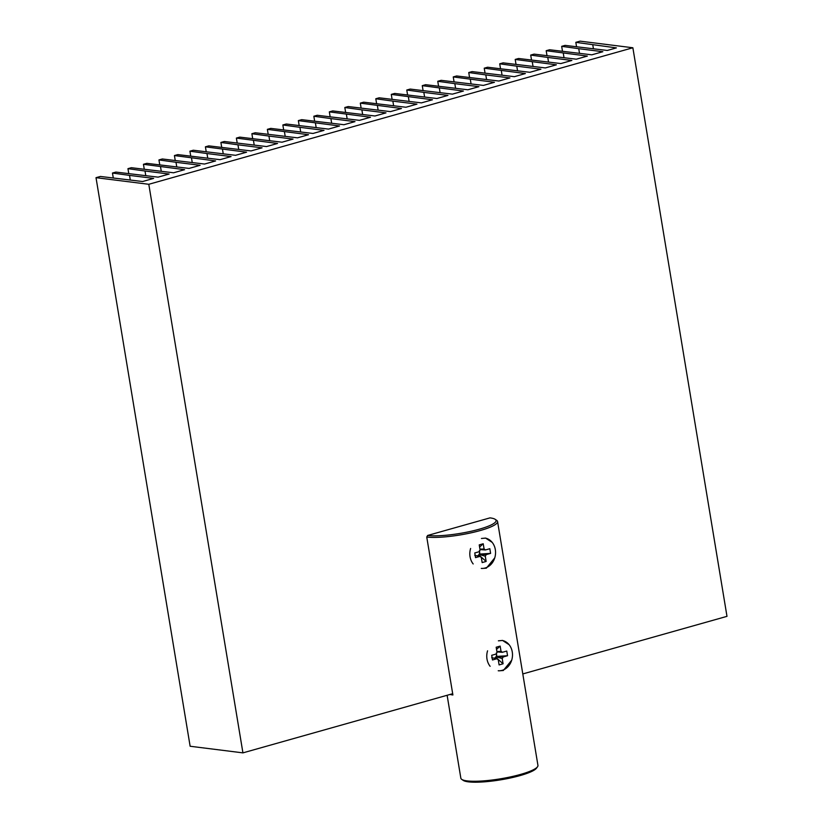 <?xml version="1.0" encoding="UTF-8"?>
<svg xmlns="http://www.w3.org/2000/svg" width="823" height="823" viewBox="0 0 823 823"><rect width="100%" height="100%" fill="white"/><g stroke="black" fill="none" stroke-linecap="round" stroke-linejoin="round"><path stroke-width="1.23" d="M145.774 175.608L145.013 171.019L169.127 174.044L158.098 177.151L115.858 172.079L112.463 173.036L113.296 178.066M128.789 173.694L127.956 168.664L131.351 167.707L173.591 172.779L184.609 169.672L143.449 164.291L144.282 169.332M176.76 166.874L175.999 162.285L200.102 165.3L189.074 168.417L146.833 163.345L143.449 164.291M159.775 164.96L158.942 159.929L162.326 158.973L204.567 164.044L215.595 160.938L174.425 155.557L175.258 160.588M207.735 158.129L206.974 153.541L231.078 156.565L220.06 159.672L177.819 154.601L174.425 155.557M190.751 156.226L189.918 151.185L193.302 150.228L235.543 155.31L246.571 152.193L205.411 146.823L206.244 151.854M238.711 149.395L237.96 144.807L262.064 147.831L251.036 150.938L208.795 145.866L205.411 146.823M221.726 147.482L220.893 142.451L224.288 141.494L266.529 146.566L277.557 143.459L236.386 138.079L237.219 143.12M269.697 140.661L268.936 136.073L293.039 139.087L282.022 142.204L239.781 137.122L236.386 138.079M252.712 138.748L251.879 133.717L255.264 132.76L297.504 137.832L308.532 134.725L267.372 129.345L268.205 134.375M300.673 131.917L299.922 127.328L324.025 130.353L312.997 133.46L270.757 128.388L267.372 129.345M283.688 130.013L282.855 124.973L286.25 124.016L328.49 129.098L339.518 125.981L298.348 120.611L299.181 125.641M331.659 123.183L330.897 118.594L355.001 121.619L343.973 124.726L301.732 119.654L298.348 120.611M314.674 121.269L313.841 116.238L317.225 115.282L359.466 120.353L370.494 117.247L329.334 111.866L330.167 116.907M362.634 114.448L361.873 109.86L385.987 112.874L374.959 115.992L332.718 110.91L329.334 111.866M345.65 112.535L344.816 107.504L348.211 106.548L390.452 111.619L401.47 108.513L360.309 103.132L361.143 108.163M393.62 105.704L392.859 101.116L416.963 104.14L405.934 107.247L363.694 102.175L360.309 103.132M376.636 103.801L375.802 98.76L379.187 97.803L421.427 102.885L432.456 99.768L391.285 94.398L392.118 99.429M424.596 96.97L423.835 92.382L447.949 95.406L436.92 98.513L394.68 93.441L391.285 94.398M407.611 95.057L406.778 90.026L410.163 89.069L452.413 94.141L463.431 91.034L422.271 85.654L423.104 90.695M455.582 88.226L454.821 83.648L478.924 86.662L467.896 89.779L425.656 84.697L422.271 85.654M438.597 86.322L437.764 81.292L441.149 80.335L483.389 85.407L494.417 82.3L453.247 76.92L454.08 81.95M486.558 79.492L485.796 74.903L509.9 77.928L498.882 81.035L456.642 75.963L453.247 76.92M469.573 77.588L468.74 72.547L472.124 71.591L514.365 76.673L525.393 73.556L484.233 68.186L485.066 73.216M517.533 70.757L516.782 66.169L540.886 69.194L529.858 72.301L487.617 67.229L484.233 68.186M500.549 68.844L499.715 63.813L503.11 62.857L545.351 67.928L556.379 64.822L515.208 59.441L516.042 64.482M548.519 62.013L547.758 57.435L571.862 60.449L560.844 63.566L518.603 58.484L515.208 59.441M531.535 60.11L530.701 55.079L534.086 54.123L576.326 59.194L587.355 56.087L546.194 50.707L547.028 55.738M579.495 53.279L578.734 48.691L602.848 51.715L591.819 54.822L549.579 49.75L546.194 50.707M562.51 51.376L561.677 46.335L565.072 45.378L607.312 50.46L616.396 47.888L575.822 42.343L576.563 46.818M130.281 179.98L129.53 175.392L153.634 178.406L142.605 181.523L100.365 176.451L96.013 177.675L190.134 746.255L242.929 752.87L452.691 693.707M96.013 177.675L148.798 184.29L632.866 47.765L580.071 41.15L575.822 42.343M632.866 47.765L726.987 616.345L522.8 673.934M148.798 184.29L242.929 752.87M129.53 175.392L112.463 173.036M578.734 48.691L561.677 46.335M547.758 57.435L530.701 55.079M516.782 66.169L499.715 63.813M485.796 74.903L468.74 72.547M454.821 83.648L437.764 81.292M423.835 92.382L406.778 90.026M392.859 101.116L375.802 98.76M361.873 109.86L344.816 107.504M330.897 118.594L313.841 116.238M299.922 127.328L282.855 124.973M268.936 136.073L251.879 133.717M237.96 144.807L220.893 142.451M206.974 153.541L189.918 151.185M175.999 162.285L158.942 159.929M145.013 171.019L127.956 168.664M593.414 48.711L592.786 44.936M564.012 57.651L563.251 53.063M533.026 66.385L532.265 61.797M502.051 75.119L501.289 70.541M471.065 83.864L470.303 79.275M440.089 92.598L439.328 88.01M409.103 101.342L408.352 96.754M378.127 110.076L377.366 105.488M347.141 118.81L346.39 114.222M316.166 127.555L315.404 122.966M285.19 136.289L284.429 131.701M254.204 145.023L253.443 140.435M223.228 153.767L222.467 149.179M192.243 162.501L191.481 157.913M161.267 171.235L160.506 166.647M481.815 568.477L486.362 568.168L494.757 557.871M492.185 542.378L485.621 538.108L481.445 538.468M498.759 670.827L503.306 670.508L511.7 660.221M509.128 644.728L502.565 640.459L498.388 640.819M537.491 766.81L536.431 768.24A37.765 6.862 170.6 0 1 507.431 778.599A37.765 6.862 170.6 0 1 468.4 781.85A37.765 6.862 170.6 0 1 463.184 780.369L461.724 779.36A39.072 7.109 -9.4 0 0 467.125 780.893A39.072 7.109 -9.4 0 0 507.493 777.529A39.072 7.109 -9.4 0 0 537.491 766.81A39.072 7.109 -9.4 0 0 537.944 765.411L497.565 521.545A39.072 7.109 170.6 0 1 470.591 532.944A39.072 7.109 170.6 0 1 426.746 537.028L452.897 694.972A39.072 7.109 170.6 0 1 450.037 694.458M447.126 695.281L460.839 778.167A39.072 7.109 -9.4 0 0 461.724 779.36M495.22 519.354A37.765 6.862 -9.4 0 0 490.004 517.873L427.621 535.464A37.765 6.862 -9.4 0 0 473.246 530.773A37.765 6.862 -9.4 0 0 495.22 519.354L496.691 520.362A39.072 7.109 170.6 0 1 497.565 521.545M426.746 537.028L427.621 535.464M477.34 555.864A3.621 3.035 97.1 0 0 477.926 555.587A3.621 3.035 97.1 0 0 479.027 554.465A3.621 3.035 97.1 0 0 479.223 554.116A3.621 3.035 97.1 0 0 479.634 552.49A3.621 3.035 97.1 0 0 479.49 551.112M470.622 548.478A15.308 12.839 97.1 0 0 473.184 563.95M481.28 568.405A15.308 12.839 97.1 0 0 485.148 568.014A15.308 12.839 97.1 0 0 495.559 552.48A15.308 12.839 97.1 0 0 485.117 538.057M480.004 549.558L485.354 549.97L489.829 548.704L490.601 553.385L486.126 554.64L479.223 554.116L490.601 553.385M474.758 555.371L480.025 556.369L475.54 557.624L474.768 552.953L479.253 551.688A4.413 3.693 97.1 0 1 480.107 550.145L479.233 544.888L483.214 543.756L484.089 549.023L479.943 549.147M479.151 555.237L486.146 561.451L485.272 556.183L479.027 554.465L479.151 555.237L477.505 555.895M479.346 550.69L479.881 553.93M486.146 561.451L482.165 562.572L481.29 557.305A4.413 3.693 97.1 0 1 480.025 556.369M483.214 543.756L479.593 547.038M485.354 549.97A4.413 3.693 97.1 0 0 484.089 549.023M485.272 556.183A4.413 3.693 97.1 0 0 486.126 554.64M494.284 658.205A3.621 3.035 97.1 0 0 494.87 657.927A3.621 3.035 97.1 0 0 495.971 656.805A3.621 3.035 97.1 0 0 496.166 656.456A3.621 3.035 97.1 0 0 496.578 654.83A3.621 3.035 97.1 0 0 496.434 653.452M487.566 650.818A15.308 12.839 97.1 0 0 490.127 666.301M498.224 670.745A15.308 12.839 97.1 0 0 502.092 670.354A15.308 12.839 97.1 0 0 512.503 654.83A15.308 12.839 97.1 0 0 502.061 640.407M496.948 651.898L502.297 652.31L506.773 651.055L507.544 655.725L503.069 656.991L496.166 656.456L507.544 655.725M491.701 657.711L496.969 658.709L492.483 659.974L491.712 655.293L496.197 654.038A4.413 3.693 97.1 0 1 497.051 652.495L496.176 647.228L500.158 646.106L501.032 651.374L496.886 651.497M496.094 657.587L503.09 663.791L502.215 658.534L495.971 656.805L496.094 657.587L494.448 658.235M496.279 653.03L496.825 656.27M503.09 663.791L499.108 664.922L498.234 659.655A4.413 3.693 97.1 0 1 496.969 658.709M500.158 646.106L496.536 649.378M502.297 652.31A4.413 3.693 97.1 0 0 501.032 651.374M502.215 658.534A4.413 3.693 97.1 0 0 503.069 656.991"/></g></svg>

